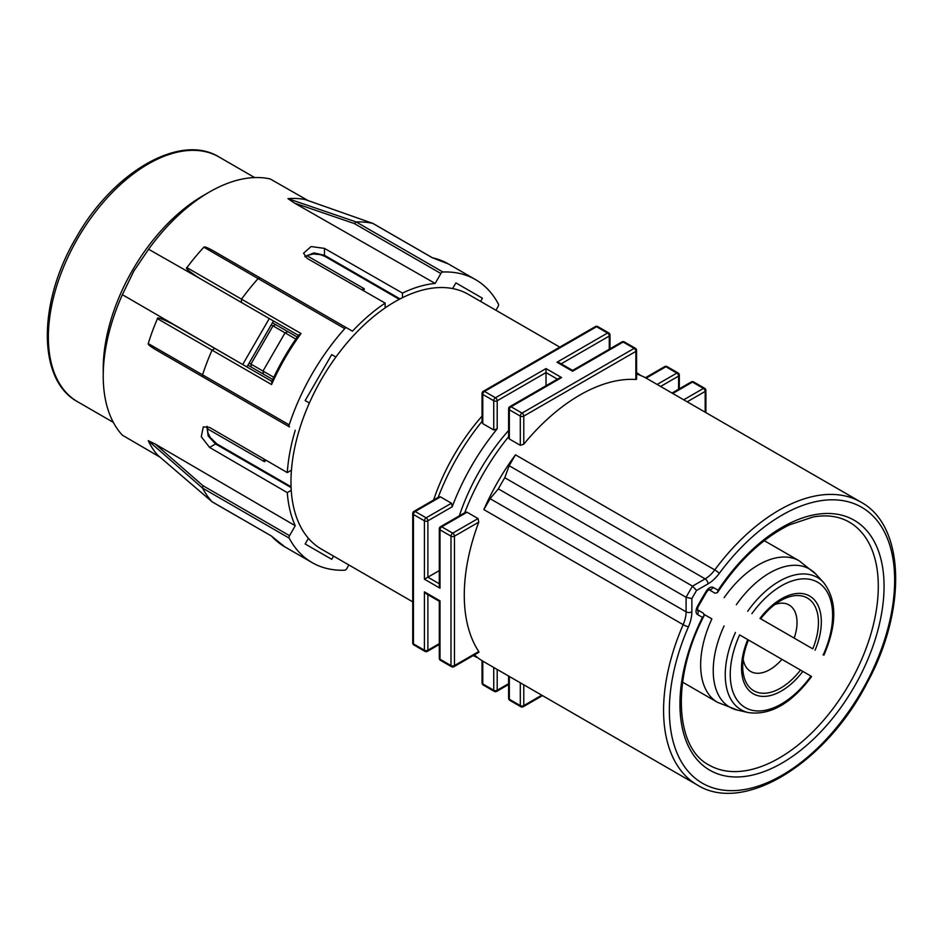 <?xml version="1.0" encoding="UTF-8"?>
<svg xmlns="http://www.w3.org/2000/svg" width="943" height="943" viewBox="0 0 943 943"><rect width="100%" height="100%" fill="white"/><g stroke="black" fill="none" stroke-linecap="round" stroke-linejoin="round"><path stroke-width="1.41" d="M348.863 564.963L346.718 568.688A2.452 1.414 -60 0 1 344.761 570.209A163.398 94.335 -60 0 1 312.109 562.606L312.109 562.606A163.398 94.335 -60 0 1 289.195 538.123A2.452 1.414 -60 0 1 289.536 535.659L295.253 525.746A151.139 87.263 -60 0 1 287.285 492.611L291.246 490.325M308.432 538.312L305.155 543.97L331.712 559.305L333.551 556.122M103.223 375.998A150.232 86.732 -60 0 1 122.378 294.688L133.859 271.03L148.605 249.247A150.232 86.732 -60 0 1 209.452 192.007L203.169 195.637A141.332 81.605 -60 0 0 132.492 270.24A141.332 81.605 -60 0 0 103.223 368.737L103.223 375.998A150.232 86.732 -60 0 0 122.378 435.194L159.945 457.107M122.378 294.688L242.716 364.528L269.274 318.545L199.433 278.22C189.072 271.466 184.911 267.93 186.926 267.623A150.408 86.839 -60 0 1 203.888 247.207L258.099 278.598A163.398 94.335 120 0 0 241.514 299.179L241.396 302.455L297.823 335.024L241.373 302.432M148.605 249.247L199.421 278.209M172.887 324.215C161.878 318.628 156.727 316.789 157.457 318.687L212.069 350.171L214.851 348.439L172.97 324.262M245.003 365.849L242.716 364.528M335.908 357.02L331.712 354.592L305.155 400.586L309.363 403.003M269.274 318.545L273.482 320.974L246.925 366.957M186.926 267.623L301.017 333.527L298.848 335.578M301.017 333.527A163.398 94.335 120 0 0 284.951 358.257A163.398 94.335 120 0 0 284.88 358.387A163.398 94.335 120 0 0 271.572 384.532L212.069 350.171A163.398 94.335 120 0 0 202.533 374.842L148.251 343.57C147.756 344.36 150.114 346.317 155.312 349.44L289.536 426.931A2.452 1.414 -60 0 1 289.195 424.869A163.398 94.335 -60 0 1 312.109 373.935A163.398 94.335 -60 0 1 344.761 328.624A2.452 1.414 -60 0 1 346.718 327.881L352.446 331.193A151.139 87.263 -60 0 1 385.133 303.104L385.133 307.901M344.761 328.624L258.099 278.598L260.197 277.926L346.718 327.881M291.434 470.192L287.285 472.584A151.139 87.263 -60 0 1 295.253 430.244M264.983 459.63A138.88 80.19 120 0 0 264.983 460.125A138.88 80.19 120 0 0 264.983 461.457A1.638 0.943 -60 0 1 264.158 461.54A1.638 0.943 -60 0 1 263.828 460.785A1.638 0.943 -60 0 1 264.405 459.288M206.847 426.366L208.191 435.996L215.546 443.976L209.57 447.418L287.285 492.611M148.251 343.57A150.408 86.839 -60 0 1 157.457 318.687M157.823 455.269L157.457 454.962A150.408 86.839 120 0 1 148.251 440.699L202.533 488.097A163.398 94.335 120 0 0 212.069 501.759L212.505 502.018M295.253 525.746L155.312 444.094L148.251 440.699M287.285 472.584L209.57 427.415L203.287 426.896L201.272 436.739L209.57 447.418M289.536 535.659L203.004 485.716L202.533 488.097L289.195 538.123M157.457 454.962L212.069 501.759L271.395 536.013M247.95 365.177L251.215 367.063L250.944 364.092L272.998 325.889L275.71 324.64L272.444 322.754M297.245 337.052L275.71 324.64M251.215 367.063L272.727 379.499L263.451 374.147L262.991 371.047L285.045 332.844L271.23 324.864M362.183 289.949A1.638 0.943 -60 0 1 363.998 288.605A1.638 0.943 -60 0 1 364.34 289.371A138.88 80.19 120 0 0 362.749 290.279M385.133 303.104L307.147 258.394L303.563 253.207L311.096 246.547L324.475 248.386L324.475 255.294L313.889 252.913L304.884 256.567M324.475 248.386L402.472 293.096A151.139 87.263 -60 0 1 435.159 283.43L440.876 273.517A2.452 1.414 -60 0 1 442.845 271.997A163.398 94.335 -60 0 1 475.496 279.599L475.496 279.599A163.398 94.335 -60 0 1 498.411 304.07A2.452 1.414 -60 0 1 498.069 306.534L495.924 310.259M305.402 199.657L304.943 199.492A150.408 86.839 120 0 0 287.992 198.655L294.475 203.075L435.159 283.43M308.055 200.576L270.299 178.993A150.232 86.732 -60 0 0 209.452 192.007M339.268 323.579L212.505 250.39C207.189 247.455 204.325 246.394 203.888 247.207M402.472 297.67L402.472 293.096M480.6 301.418L482.439 298.224L455.893 282.9L452.628 288.558M304.943 199.492L372.791 223.385A163.398 94.335 120 0 0 356.195 221.959L354.356 223.562L440.876 273.517M442.845 271.997L356.195 221.959L287.992 198.655M432.283 257.734L448.349 263.922A163.398 94.335 120 0 0 432.283 257.734L373.228 223.644M559.777 347.118L468.482 294.416A147.049 84.905 120 0 0 355.169 333.81A147.049 84.905 120 0 0 290.974 481.802A147.049 84.905 120 0 0 321.433 549.121L412.728 601.834M433.603 500.014A147.049 84.905 -60 0 1 482.05 416.111M477.842 657.766A163.398 94.335 -60 0 1 473.209 655.574M515.479 454.832L509.149 465.712L504.776 477.736A179.736 103.765 120 0 0 501.499 483.276A179.736 103.765 120 0 0 498.34 488.887L490.112 498.682L483.853 509.585A163.398 94.335 -60 0 1 498.116 481.331A163.398 94.335 -60 0 1 515.479 454.832L714.77 569.902A163.398 94.335 -60 0 1 836.889 494.674A163.398 94.335 -60 0 1 860.818 502.053L647.075 378.65A163.398 94.335 120 0 0 636.572 373.982M608.765 332.926A2.452 2.452 0 0 1 609.991 335.048A2.452 1.414 180 0 1 609.272 336.05A2.452 1.414 -120 0 0 607.54 333.044A2.452 1.414 -60 0 1 608.765 332.926L597.791 326.596A2.452 1.414 120 0 0 596.565 326.714L484.502 391.416L495.476 397.757L546.021 368.572L561.615 377.577L511.071 406.763L522.045 413.093A2.452 1.414 60 0 1 523.778 416.099A2.452 1.414 180 0 1 520.312 416.099L509.338 409.757A2.452 1.414 180 0 1 508.619 408.755L508.619 437.635L509.338 438.978L520.312 445.308L523.778 444.177A163.398 94.335 120 0 1 635.853 379.475L635.853 378.603M508.619 436.715A163.398 94.335 120 0 0 464.734 512.733M467.044 512.226L465.536 512.273L440.522 526.701A2.452 1.414 60 0 1 441.748 526.831A2.452 1.414 120 0 0 440.016 529.825L440.016 588.196L439.297 585.78L439.297 528.823A2.452 1.414 180 0 0 440.016 529.825L450.99 536.166A2.452 1.414 -60 0 1 452.723 533.16L478.03 518.556L467.044 512.226L441.748 526.831L452.723 533.16A2.452 1.414 60 0 1 454.455 536.166L454.455 665.569L478.773 651.53A163.398 94.335 120 0 1 464.274 595.198A163.398 94.335 120 0 1 478.773 522.127L478.03 518.556M478.03 651.967L478.773 651.53M474.376 654.902A163.398 94.335 120 0 0 483.676 661.656L697.419 785.059A163.398 94.335 -60 0 1 663.577 710.268A163.398 94.335 -60 0 1 683.156 624.667A4.09 0.648 23.5 0 0 688.437 626.812A28.596 16.514 120 0 0 691.867 611.83L691.867 598.605L686.091 597.284L498.34 488.887M546.021 385.746L546.021 372.568L497.209 400.751A2.452 1.414 180 0 1 493.743 400.751L482.769 394.422A2.452 1.414 180 0 1 482.05 393.42L482.05 422.299L482.769 423.631L493.743 429.973L497.209 428.841A163.398 94.335 -60 0 0 452.204 506.78L451.449 503.22L440.475 496.878L415.179 511.483A2.452 1.414 120 0 0 413.447 514.489L413.447 643.892A2.452 1.414 120 0 0 413.953 645.012L424.928 651.354A2.452 1.414 -60 0 1 424.421 650.234L424.421 591.862L440.016 600.868L440.016 659.24L450.99 665.569L450.99 536.166A2.452 1.414 180 0 0 454.455 536.166L478.773 522.127M424.421 591.862L426.153 593.701L439.297 601.28L439.297 658.238A2.452 1.414 0 0 0 440.016 659.24A2.452 1.414 120 0 0 440.522 660.359L451.497 666.701A2.452 1.414 -60 0 1 450.99 665.569A2.452 1.414 0 0 0 454.455 665.569A2.452 1.414 60 0 1 453.948 666.701L478.961 652.261M482.05 421.38A163.398 94.335 120 0 0 438.165 497.385M440.475 496.878L438.955 496.926L413.953 511.365A2.452 1.414 60 0 1 415.179 511.483L426.153 517.825L451.449 503.22M439.297 570.598L427.886 577.187L439.297 583.776M440.016 588.196L424.421 579.191L427.886 577.187L427.886 520.819A2.452 1.414 180 0 1 424.421 520.819A2.452 1.414 -60 0 1 426.153 517.825A2.452 1.414 60 0 1 427.886 520.819L452.204 506.78M508.619 430.468A147.049 84.905 120 0 0 459.324 515.856M556.995 362.23L559.447 362.819L572.59 370.41L621.92 341.932A2.452 1.414 -120 0 1 623.146 342.05L572.59 371.236L556.995 362.23L607.54 333.044L596.565 326.714A2.452 1.414 -120 0 0 595.339 326.596L483.276 391.298A2.452 1.414 60 0 1 484.502 391.416A2.452 1.414 120 0 0 482.769 394.422L482.769 423.631M561.615 377.577L559.164 378.155L509.845 406.633A2.452 1.414 60 0 1 511.071 406.763A2.452 1.414 120 0 0 509.338 409.757L509.338 438.978M546.021 368.572L546.021 372.568L557.431 379.157M636.572 372.626A163.398 94.335 -60 0 1 640.78 375.538M702.441 617.37A144.326 83.326 120 0 0 713.827 772.282A144.326 83.326 120 0 0 854.099 687.011A144.326 83.326 120 0 0 858.012 522.705A144.326 83.326 120 0 0 718.095 590.247L713.156 587.395A7.084 4.09 120 0 0 706.283 591.143A160.664 92.768 120 0 0 697.313 606.691A7.084 4.09 120 0 0 697.502 614.518L702.441 617.37L704.15 615.626L703.466 613.245L697.231 609.591M718.095 590.247L717.446 592.605L715.03 593.194L708.806 589.599L715.03 593.194M704.386 614.565L711.894 618.903A81.699 47.174 -60 0 0 717.564 702.358L682.591 682.166M815.094 650.187A56.427 32.581 120 0 0 809.648 596.023A56.427 32.581 120 0 0 760.011 618.384L812.772 648.843A53.539 30.907 120 0 0 807.349 598.039A53.539 30.907 120 0 0 806.395 597.52A53.539 30.907 120 0 0 780.58 600.691C773.508 604.805 766.883 610.84 760.683 618.785M760.647 618.749L812.772 648.843M823.039 654.772L823.227 654.878A72.375 41.787 -60 0 0 817.616 582.208A72.375 41.787 -60 0 0 751.889 613.693M794.195 638.116A38.392 22.172 120 0 0 789.079 604.97L789.079 604.97A38.392 22.172 120 0 0 789.067 604.97A38.392 22.172 120 0 0 774.804 604.546M748.4 639.979L747.764 639.602L748.4 639.979A53.539 30.907 120 0 0 742.719 666.265C742.754 658.084 744.652 649.326 748.447 639.991L781.947 659.346A38.392 22.172 120 0 1 750.675 671.475L750.675 671.475A38.392 22.172 120 0 1 743.178 659.334M742.719 666.265A53.539 30.907 120 0 0 753.811 690.771A53.539 30.907 120 0 0 754.777 691.29A53.539 30.907 120 0 0 800.513 670.06L781.947 659.346M800.513 670.06L810.968 676.096A72.375 41.787 -60 0 1 745.241 707.58A72.375 41.787 -60 0 1 739.63 634.91L747.764 639.602A56.427 32.581 120 0 0 753.209 693.765A56.427 32.581 120 0 0 802.847 671.404M708.016 583.87A4.09 2.357 -120 0 0 705.128 578.861A24.506 14.145 120 0 0 714.77 569.902A4.09 0.648 36.5 0 1 719.273 573.403A28.596 16.514 120 0 1 708.016 583.87L696.559 590.483L692.527 586.133L705.128 578.861L509.149 465.712M504.776 477.736L692.527 586.133A179.736 103.765 -60 0 0 686.091 597.284L686.091 611.83A4.09 2.357 0 0 0 691.867 611.83M455.893 282.9L482.439 298.224M251.604 367.298L272.727 379.499M287.957 331.688L285.045 332.844L295.843 339.067M289.195 424.869L202.533 374.842L203.004 376.976L289.536 426.931M271.572 384.532L272.256 381.632M188.965 333.504L271.879 381.361M298.424 335.378L297.823 335.024M199.515 278.279L210.1 284.385M207.248 426.448L207.861 432.672L210.218 437.411L216.772 443.847A2.452 1.414 120 0 0 215.546 443.976L291.092 487.59M203.004 485.716L155.312 444.094M271.572 536.119A163.398 94.335 120 0 0 284.951 546.928L312.109 562.606M249.176 363.067L273.776 377.283M400.032 298.907L324.475 255.294A2.452 1.414 120 0 0 324.981 256.413L320.219 254.575L313.217 253.973L307.324 255.435L305.155 256.861M294.475 203.075L354.356 223.562M113.325 422.37L77.621 401.753A141.332 81.605 -60 0 1 77.621 238.555A141.332 81.605 -60 0 1 218.953 156.951L254.657 177.567M482.05 660.678L482.05 682.921A2.452 1.414 0 0 0 482.769 683.923L493.743 690.252L493.743 667.467M482.769 661.126L482.769 683.923A2.452 1.414 120 0 0 483.276 685.042L494.25 691.384A2.452 1.414 -60 0 1 493.743 690.252A2.452 1.414 0 0 0 497.209 690.252L508.619 683.663M497.209 669.471L497.209 690.252A2.452 1.414 60 0 1 496.702 691.384A2.452 2.452 0 0 1 494.25 691.384M427.886 594.691L427.886 650.234L439.297 643.645M509.338 676.473L509.338 699.258A2.452 1.414 120 0 0 509.845 700.39L520.819 706.72A2.452 1.414 -60 0 1 520.312 705.6L520.312 682.815M508.619 676.06L508.619 698.256A2.452 1.414 0 0 0 509.338 699.258L520.312 705.6A2.452 1.414 -0 0 0 523.778 705.6L541.777 695.203M523.778 684.818L523.778 705.6A2.452 1.414 60 0 1 523.271 706.72L542.496 695.616M483.853 509.585L683.156 624.667A24.506 14.145 120 0 0 686.091 611.83L490.112 498.682M424.421 579.191L424.421 520.819L413.447 514.489A2.452 1.414 180 0 1 412.728 513.487L412.728 642.89A2.452 1.414 0 0 0 413.447 643.892L424.421 650.234A2.452 1.414 0 0 0 427.886 650.234A2.452 1.414 60 0 1 427.379 651.354A2.452 2.452 0 0 1 424.928 651.354M493.743 429.973L493.743 400.751A2.452 1.414 -60 0 1 495.476 397.757A2.452 1.414 60 0 1 497.209 400.751L497.209 428.841M609.272 349.228L609.272 336.05L561.179 363.821M520.312 445.308L520.312 416.099A2.452 1.414 -60 0 1 522.045 413.093L634.12 348.391L623.146 342.05A2.452 1.414 120 0 1 624.372 341.932L635.346 348.273A2.452 1.414 -60 0 0 634.12 348.391A2.452 1.414 -120 0 1 635.853 351.397L523.778 416.099L523.778 444.177M635.853 379.475L635.853 351.397A2.452 1.414 180 0 0 636.572 350.395A2.452 2.452 0 0 0 635.346 348.273M705.175 412.197L705.175 391.416A2.452 1.414 -120 0 0 703.443 388.41L692.468 382.08A2.452 1.414 -120 0 0 691.243 381.962A2.452 2.452 0 0 1 693.694 381.962A2.452 1.414 120 0 0 692.468 382.08L672.736 393.467M657.13 384.461L676.862 373.074L665.888 366.733A2.452 1.414 -120 0 0 664.662 366.615A2.452 2.452 0 0 1 667.114 366.615A2.452 1.414 120 0 0 665.888 366.733L646.144 378.131M678.088 372.956A2.452 2.452 0 0 1 679.314 375.078A2.452 1.414 180 0 1 678.595 376.08A2.452 1.414 -120 0 0 676.862 373.074A2.452 1.414 -60 0 1 678.088 372.956L667.114 366.615M678.595 389.259L678.595 376.08L660.607 386.465M683.71 399.808L703.443 388.41A2.452 1.414 -60 0 1 704.669 388.292A2.452 2.452 0 0 1 705.894 390.414A2.452 1.414 180 0 1 705.175 391.416L687.176 401.812M719.273 573.403A159.308 91.978 -60 0 1 726.57 563.997A159.308 91.978 -60 0 1 880.067 524.603A159.308 91.978 -60 0 1 837.431 726.464A159.308 91.978 -60 0 1 699.376 781.346A159.308 91.978 -60 0 1 688.437 626.812M691.867 598.605A175.646 101.408 -60 0 1 694.048 594.75A175.646 101.408 -60 0 1 696.559 590.483M704.15 615.626C671.239 678.241 674.976 747.516 708.747 764.879A140.248 80.968 120 0 0 849.195 684.17A140.248 80.968 120 0 0 878.298 586.31A140.248 80.968 120 0 0 848.995 521.962C838.987 516.269 827.094 514.595 813.314 516.929L789.527 524.827C762.71 538.099 738.675 560.696 717.446 592.605M713.156 587.395A4.09 3.336 120 0 1 708.912 589.552M697.231 609.649L703.466 613.245M697.242 609.767A4.09 3.336 120 0 1 697.502 614.518M696.665 609.319L697.266 609.956L698.02 606.95L697.313 606.691M698.02 606.95L706.861 591.638L706.283 591.143M724.153 597.673A81.699 47.174 -60 0 1 799.251 560.849L764.29 540.669M747.693 611.264A76.348 44.073 -60 0 1 817.416 577.517A76.348 44.073 -60 0 1 823.557 582.456L815.907 574.169A79.742 46.042 120 0 0 809.495 569.018A79.742 46.042 120 0 0 736.342 604.711M811.581 676.567C791.366 703.537 770.313 715.548 748.412 712.602A76.348 44.073 -60 0 1 741.068 709.749A76.348 44.073 -60 0 1 735.434 632.494M724.094 625.94A79.742 46.042 120 0 0 729.741 707.144A79.742 46.042 120 0 0 737.426 710.114L717.564 702.358M260.197 277.926L212.505 250.39M155.312 349.44L203.004 376.976M207.059 428.57L264.158 461.54M216.772 443.847L291.069 486.741M212.281 501.935L241.278 518.674M271.431 536.072L284.951 546.928M157.587 455.08L212.14 501.829M306.911 255.647L363.998 288.605M399.278 299.308L324.981 256.413M372.886 223.408L305.119 199.539M77.621 401.753C37.154 380.088 37.838 302.019 76.124 237.695C112.688 172.369 179.96 132.739 218.953 156.951M508.619 684.5L496.702 691.384M508.619 698.256A2.452 2.452 0 0 0 509.845 700.39M413.953 511.365A2.452 2.452 0 0 0 412.728 513.487M440.522 526.701A2.452 2.452 0 0 0 439.297 528.823M509.845 406.633A2.452 2.452 0 0 0 508.619 408.755M483.276 391.298A2.452 2.452 0 0 0 482.05 393.42M597.791 326.596A2.452 2.452 0 0 0 595.339 326.596M636.572 379.275L636.572 350.395M624.372 341.932A2.452 2.452 0 0 0 621.92 341.932M691.243 381.962L672.017 393.054M645.413 377.73L664.662 366.615M679.314 375.078L679.314 388.834M609.991 335.048L609.991 348.816M482.05 682.921A2.452 2.452 0 0 0 483.276 685.042M520.819 706.72A2.452 2.452 0 0 0 523.271 706.72M693.694 381.962L704.669 388.292M705.894 390.414L705.894 412.61M697.419 785.059C743.992 814.292 826.162 763.005 867.206 682.744C906.942 609.944 905.304 525.994 860.818 502.053M706.861 591.638L709.089 589.481L708.24 589.281M815.907 574.169L799.251 560.849M748.412 712.602L737.426 710.114M823.923 655.173C837.184 624.183 837.054 599.937 823.557 582.456M439.297 658.238A2.452 2.452 0 0 0 440.522 660.359M451.497 666.701A2.452 2.452 0 0 0 453.948 666.701M412.728 642.89A2.452 2.452 0 0 0 413.953 645.012M439.297 644.47L427.379 651.354M448.349 263.922L475.496 279.599M432.224 257.651L373.039 223.491M213.613 251.038L260.138 277.902M298.86 334.777C288.216 349.641 279.128 365.401 271.56 382.045"/></g></svg>
